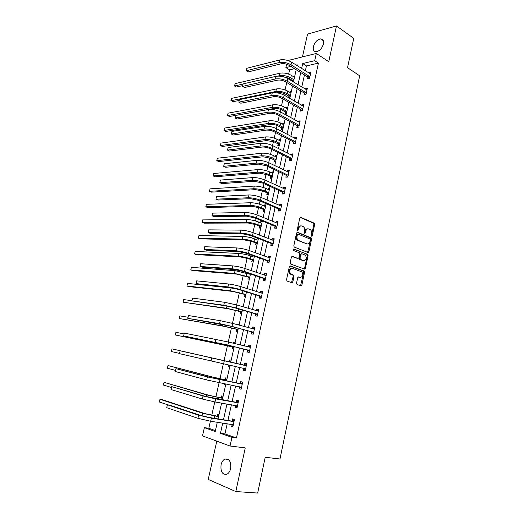 <?xml version="1.0" encoding="UTF-8"?>
<svg xmlns="http://www.w3.org/2000/svg" width="519" height="519" viewBox="0 0 519 519"><rect width="100%" height="100%" fill="white"/><g stroke="black" fill="none" stroke-linecap="round" stroke-linejoin="round"><path stroke-width="0.78" d="M311.634 236.203L312.302 235.678L314.663 224.493L314.267 223.196L300.767 217.325L299.781 218.064L297.335 229.45L297.705 230.423L298.399 229.891L298.717 228.418C299.314 226.401 300.365 225.603 301.876 226.012L303.427 226.732C304.549 227.692 304.971 229.087 304.679 230.91L304.368 232.376L304.731 233.336L305.412 232.81L305.723 231.351C306.314 229.346 307.345 228.548 308.831 228.957L310.343 229.651C311.452 230.598 311.867 231.98 311.582 233.797L311.27 235.25L311.634 236.203M311.374 235.963L313.859 224.5L313.463 223.196L300.151 217.416M297.458 230.209L297.912 228.412L298.717 228.418M304.484 233.115L304.919 231.344L305.723 231.351M230.631 468.605C231.234 461.702 229.34 458.517 224.954 459.043C223.073 459.951 221.775 461.852 221.075 464.739C220.432 471.641 222.34 474.833 226.79 474.301C228.652 473.38 229.936 471.479 230.631 468.605M323.402 44.011C323.934 40.754 323.013 39.048 320.658 38.886C317.219 39.58 314.799 42.162 313.398 46.619C312.86 49.902 313.787 51.615 316.188 51.764C319.6 51.057 322.007 48.475 323.402 44.011M296.537 283.16L297.069 284.509L300.897 285.826L301.883 285.009L304.562 272.306L304.225 271.061L290.322 265.949L289.31 266.76L286.527 279.702L287.072 281.071L291.814 282.706L292.82 281.875L293.994 276.368L293.657 275.122L290.582 273.87C288.986 270.756 289.583 268.913 292.372 268.342L301.902 271.904C303.498 274.953 302.927 276.789 300.19 277.399L298.691 276.867L297.705 277.678L296.537 283.16M227.199 423.725L224.941 433.923L236.456 437.958L231.941 437.355L230.04 446.016L202.501 435.895L204.369 427.65L215.236 431.477L217.299 422.252M287.922 60.528L316.305 53.451L328.761 61.696L336.494 25.95L353.744 38.335L347.542 67.678L359.654 75.8L279.988 458.978L265.215 457.291L257.664 493.05L235.814 491.545L245.253 447.891L230.04 446.016M316.305 53.451L314.715 60.678L302.733 63.552L301.636 68.482M236.456 437.958L318.439 63.104L314.715 60.678M307.955 252.468L308.915 251.689L311.562 239.188L311.179 237.903L297.562 232.265L296.563 233.025L293.825 245.759L294.195 247.05L307.955 252.468M308.078 255.679L305.412 268.284L304.439 269.082L290.731 264.041L290.192 262.666L291.373 257.158L292.379 256.367L297.977 258.481L298.97 257.69L299.735 254.083L299.372 252.811L293.28 250.398L293.722 248.951L307.715 254.42L308.078 255.679L307.274 255.646L304.608 268.232L305.412 268.284M216.78 441.144L208.236 479.439L235.814 491.545M336.494 25.95L307.533 34.092L302.447 56.908M318.439 63.104L306.45 65.913L305.36 70.831M304.465 74.892L301.779 87.004M300.89 91.007L298.172 103.307M297.296 107.258L294.526 119.74M293.67 123.632L290.861 136.302M290.011 140.136L287.163 153.001M286.326 156.77L283.432 169.836M282.615 173.547L279.676 186.808M278.865 190.454L275.887 203.915M275.089 207.496L272.066 221.165M271.288 224.682L268.213 238.558M267.447 242.003L264.327 256.094M263.581 259.474L260.415 273.773M259.682 277.081L256.464 291.6M255.744 294.844L252.481 309.577M251.78 312.749L248.465 327.71M247.784 330.804L244.417 345.985M243.748 349.008L240.336 364.416M239.681 367.394L236.242 382.905M235.555 386.013L232.11 401.55M231.396 404.788L227.945 420.358M307.897 77.182L307.533 78.849L309.525 78.421L310.881 72.258L308.818 73.004M304.361 93.238L303.991 94.912L305.976 94.529L307.345 88.321L305.354 88.717L305.269 89.112M300.793 109.418L300.417 111.105L302.402 110.768L303.784 104.507L301.792 104.864L301.688 105.351M297.192 125.721L296.816 127.427L298.801 127.136L300.19 120.83L298.204 121.135L298.081 121.712M293.572 142.161L293.19 143.88L295.168 143.64L296.57 137.275L294.591 137.535L294.442 138.21M289.913 158.73L289.531 160.462L291.509 160.267L292.924 153.858L290.945 154.065L290.776 154.837M286.235 175.435L285.846 177.18L287.824 177.031L289.245 170.569L287.267 170.732L287.078 171.601M282.518 192.27L282.135 194.028L284.101 193.937L285.534 187.417L283.562 187.534L283.348 188.501M278.774 209.241L278.385 211.012L280.351 210.974L281.798 204.402L279.832 204.467L279.592 205.537M275.005 226.349L274.609 228.139L276.575 228.152L278.028 221.529L276.063 221.535L275.803 222.709M271.197 243.599L270.801 245.403L272.76 245.468L274.233 238.792L272.267 238.746L271.988 240.031M267.363 260.992L266.967 262.809L268.92 262.925L270.399 256.191L268.446 256.101L268.141 257.482M263.496 278.528L263.094 280.357L265.047 280.532L266.539 273.74L264.586 273.591L264.255 275.089M259.597 296.206L259.195 298.055L261.141 298.276L262.646 291.431L260.694 291.23L260.343 292.833M255.666 314.027L255.257 315.896L257.203 316.175L258.722 309.272L256.775 309.013L256.399 310.732M251.709 332.004L251.293 333.879L253.233 334.223L254.764 327.262L252.818 326.944L252.416 328.774M247.712 350.124L247.291 352.018L249.23 352.42L250.774 345.401L248.835 345.025L248.419 346.919M243.677 368.406L243.255 370.313L245.189 370.767L246.746 363.696L244.812 363.261L244.391 365.168M239.616 386.83L239.188 388.757L241.114 389.276L242.684 382.14L240.758 381.647L240.336 383.567M235.496 405.495L235.088 407.363L237.008 407.94L238.591 400.739L236.67 400.188L236.242 402.128M231.344 424.347L230.949 426.118L232.869 426.761L234.465 419.501L232.544 418.885L232.116 420.844M294.545 68.709L289.602 69.87L288.655 74.087M287.831 77.746L287.669 78.466M286.748 82.534L285.087 89.897M284.276 93.524L283.932 95.035M283.03 99.045L281.499 105.837M280.688 109.418L280.169 111.741M279.274 115.692L277.879 121.9M277.081 125.442L276.368 128.582M275.492 132.475L274.227 138.086M273.442 141.59L272.54 145.567M271.677 149.394L270.548 154.403M269.77 157.86L268.686 162.687M267.836 166.456L266.844 170.848M266.072 174.261L264.794 179.95M263.957 183.655L263.107 187.424M262.348 190.791L260.869 197.356M260.045 200.996L259.344 204.136M258.592 207.457L256.911 214.905M256.107 218.48L255.543 220.977M254.81 224.253L252.922 232.609M252.13 236.113L251.721 237.949M250.988 241.179L248.899 250.456M248.127 253.895L247.861 255.063M247.141 258.248L244.845 268.453M244.086 271.826L243.975 272.313M243.268 275.446L240.751 286.605M239.356 292.794L236.625 304.913M235.418 310.278L232.467 323.376M231.442 327.904L228.269 341.995M227.439 345.673L224.046 360.705M223.352 363.806L219.985 378.747M219.076 382.782L215.885 396.938M214.762 401.92L211.746 415.284M210.409 421.22L208.82 428.272L215.437 430.595M294.824 75.852L293.28 76.533M292.379 80.562L292.229 81.224M291.308 91.545L289.849 91.844L289.751 92.285M288.862 96.255L288.538 97.708M288.772 97.844L289.952 97.617M287.773 107.368L286.313 107.628L286.196 108.153M285.314 112.078L284.944 113.726L286.404 113.479M284.204 123.308L282.745 123.535L282.608 124.151M281.746 128.018L281.369 129.685L282.823 129.471M280.61 139.371L279.157 139.566L278.995 140.273M278.139 144.081L277.762 145.761L279.216 145.586M276.984 155.564L275.531 155.719L275.355 156.517M274.512 160.274L274.136 161.967L275.583 161.824M273.331 171.88L271.885 171.997L271.684 172.892M270.853 176.59L270.47 178.296L271.924 178.192M269.653 188.326L268.206 188.41L267.986 189.396M267.168 193.036L266.785 194.755L268.232 194.69M265.942 204.901L264.502 204.947L264.255 206.03M263.457 209.611L263.068 211.343L264.508 211.311M262.205 221.613L260.765 221.619L260.499 222.8M259.708 226.316L259.318 228.068L260.759 228.075M258.196 238.448L256.996 238.422L256.71 239.7M255.938 243.158L255.543 244.916L256.976 244.962M253.123 255.698L252.896 256.736M252.13 260.136L251.734 261.907L253.168 261.991M249.126 273.526L249.042 273.909M248.296 277.243L247.894 279.034L249.328 279.157M244.43 294.494L244.027 296.297L245.455 296.459M240.531 311.88L240.128 313.697L241.549 313.904M239.129 324.712L237.644 324.777M236.606 329.409L236.19 331.239L237.611 331.492M235.178 342.384L233.758 342.112L233.492 343.286M232.642 347.081L232.227 348.93L233.647 349.222M231.189 360.199L229.774 359.888L229.359 361.743M228.632 364.967L228.23 366.758L229.645 367.095M227.166 378.169L225.759 377.806L225.337 379.681M224.409 383.826L224.202 384.741L225.609 385.117M223.112 396.282L221.704 395.874L221.282 397.762M220.147 402.848L221.548 403.289M219.024 414.545L217.623 414.097L217.195 415.998M291.101 274.181L290.14 273.837M208.82 428.272L204.369 427.65M289.602 69.87L285.898 67.58L286.663 64.213M222.735 423.063L220.452 433.313L231.941 437.355M300.728 72.563L298.023 84.727M297.127 88.755L294.377 101.101M293.495 105.072L290.705 117.605M289.836 121.517L287.001 134.246M286.144 138.093L283.27 151.023M282.427 154.811L279.507 167.929M278.677 171.659L275.712 184.978M274.895 188.644L271.885 202.17M271.087 205.764L268.031 219.498M267.246 223.034L264.145 236.975M263.373 240.44L260.22 254.589M259.468 257.988L256.269 272.358M255.53 275.686L252.279 290.27M251.559 293.527L248.264 308.338M247.557 311.523L244.209 326.555M243.515 329.662L240.122 344.927M239.447 347.964L235.996 363.449M235.334 366.44L231.863 382.029M231.169 385.15L227.692 400.772M226.972 404.022L223.488 419.676M297.108 65.634L297.283 64.856L296.258 65.102M290.835 66.4L285.898 67.58M218.064 418.846L221.587 403.094L220.14 402.867M222.32 399.825L225.836 384.105M226.544 380.965L230.053 365.279M230.728 362.268L234.212 346.692M234.893 343.636L238.331 328.28M239.032 325.154L242.418 310.031M243.132 306.826L246.467 291.931M247.2 288.655L250.482 273.98M251.235 270.639L254.466 256.185M255.231 252.766L258.417 238.532M259.195 235.049L262.335 221.023M263.127 217.474L266.221 203.662M267.032 200.049L270.075 186.444M270.899 182.759L273.896 169.363M274.733 165.619L277.684 152.424M278.541 148.616L281.447 135.621M282.317 131.748L285.178 118.948M286.06 115.017L288.882 102.412M289.771 98.428L292.547 86.011M293.456 81.963L296.193 69.741M306.45 65.913L302.733 63.552M224.941 433.923L220.452 433.313M293.365 76.176L294.584 76.922M308.889 72.699L310.55 73.75M305.354 88.717L307.034 89.735M289.849 91.844L291.081 92.57M301.792 104.864L303.485 105.85M286.313 107.628L287.558 108.328M298.204 121.135L299.911 122.088M282.745 123.535L284.003 124.216M294.591 137.535L296.31 138.456M279.157 139.566L280.416 140.221M290.945 154.065L292.677 154.954M275.531 155.719L276.809 156.355M287.267 170.732L289.018 171.581M271.885 171.997L273.169 172.613M283.562 187.534L285.333 188.345M268.206 188.41L269.504 188.994M279.832 204.467L281.616 205.245M264.502 204.947L265.806 205.511M276.063 221.535L277.866 222.281M260.765 221.619L262.082 222.158M272.267 238.746L274.084 239.46M308.63 252.273L307.988 252.02M256.996 238.422L258.326 238.935M268.446 256.101L270.276 256.769M305.049 268.952L304.406 268.712M264.586 273.591L266.435 274.227M301.416 285.755L300.786 285.534M292.346 282.628L291.717 282.414M260.694 291.23L262.562 291.827M256.775 309.013L258.657 309.571M252.818 326.944L254.719 327.463M237.708 324.479L239.097 324.855M248.835 345.025L250.748 345.505M233.758 342.112L235.159 342.456M243.255 370.313L245.195 370.735M244.812 363.261L246.746 363.696M229.774 359.888L231.189 360.205M228.23 366.758L229.651 367.069M239.188 388.757L241.147 389.14M224.202 384.741L225.635 385.02M235.088 407.363L237.066 407.694M230.949 426.118L232.947 426.41M307.735 228.853C306.366 228.684 305.432 229.515 304.919 231.344M300.754 225.908C299.372 225.752 298.425 226.582 297.912 228.412M307.689 252.364L310.751 239.168L310.375 237.89L296.972 232.343M310.284 239.927L309.921 238.974L298.075 234.114L297.381 234.646L297.043 236.203C296.751 238.007 297.16 239.389 298.256 240.355L306.865 243.904C308.351 244.274 309.382 243.463 309.96 241.465L310.284 239.927M297.776 234.108L296.576 234.633L297.381 234.646M307.086 243.975L297.452 240.336C296.355 239.369 295.953 237.987 296.239 236.19L296.576 234.633M304.14 268.972L304.608 268.232M291.84 256.425L297.53 258.462M293.261 249.055L307.559 254.329M303.699 260.648C306.444 260.058 306.995 258.228 305.347 255.166L301.779 253.707L300.799 254.492L300.027 258.099L300.384 259.364L303.758 260.668M301.416 253.694L299.995 254.459L300.799 254.492M302.895 260.603L299.58 259.318L299.223 258.053L299.995 254.459M307.274 255.646L306.755 254.297M299.385 277.334L298.204 276.912M291.535 268.278C288.772 268.894 288.188 270.736 289.784 273.811L291.12 274.181M291.49 282.589L293.19 276.309L292.852 275.064L290.322 274.123M300.566 285.716L303.758 272.248L303.42 271.009L289.803 266M293.397 81.892L292.178 80.289L288.849 78.272L283.082 76.695M277.581 76.124L279.423 75.703C283.192 75.132 286.968 75.845 290.75 77.85L293.942 79.796M235.101 83.65L234.543 85.998L235.101 83.65L279.994 73.185C283.763 72.602 287.539 73.315 291.315 75.333L294.507 77.279M242.529 85.648L236.411 87.036L234.543 85.998L243.08 84.039M292.178 80.289L293.916 79.913M310.511 73.919L291.587 62.157L290.997 64.784L309.888 76.747M308.915 78.551L307.696 76.909L289.012 65.264C286.391 63.837 283.77 63.344 281.155 63.785L248.186 71.927L246.227 70.785L279.17 62.559C283.108 61.897 287.052 62.637 290.997 64.784M246.817 68.294L246.227 70.785L246.817 68.294L279.773 59.938C283.705 59.263 287.649 60.003 291.587 62.157M307.696 76.909L309.687 76.475M289.926 97.624L288.655 95.989L285.301 94.036C282.771 92.739 280.254 92.259 277.743 92.583L276.646 92.81M239.09 100.472L232.921 101.73L230.936 100.485L231.604 98.35L231.039 100.718L275.836 91.48C279.598 90.981 283.387 91.707 287.195 93.654L290.419 95.541M231.604 98.35L276.413 88.944C280.176 88.431 283.964 89.158 287.766 91.117L290.984 93.011M288.655 95.989L290.393 95.652M286.41 113.453L285.106 111.812L281.726 109.918C279.177 108.659 276.646 108.173 274.142 108.452L229.404 116.522L227.51 115.542L272.216 107.375C275.978 106.953 279.78 107.686 283.621 109.587L286.864 111.41M228.081 113.161L227.51 115.542L228.081 113.161L272.799 104.819C276.562 104.384 280.364 105.117 284.191 107.024L287.435 108.86M285.106 111.812L286.845 111.514M306.976 89.995L287.889 78.596L287.292 81.236L306.346 92.849M305.425 94.64L304.153 92.966L285.307 81.671C282.667 80.289 280.033 79.783 277.418 80.173L244.514 87.516L242.542 86.401L275.42 78.979C279.358 78.395 283.309 79.148 287.292 81.236M243.132 83.89L242.542 86.401L243.132 83.89L276.024 76.338C279.962 75.742 283.912 76.494 287.889 78.596M304.153 92.966L306.139 92.577M303.407 106.2L284.153 95.159L283.556 97.825L302.778 109.074M301.909 110.852L300.579 109.146L281.577 98.214C278.911 96.865 276.27 96.359 273.656 96.69L240.816 103.223L238.824 102.146L271.645 95.535C275.57 95.035 279.54 95.801 283.556 97.825M239.421 99.616L238.824 102.146L239.421 99.616L272.248 92.875C276.179 92.363 280.15 93.122 284.153 95.159M300.579 109.146L302.571 108.802M282.849 129.374L281.532 127.758L278.119 125.922C275.55 124.703 273.013 124.21 270.516 124.437L225.869 131.43L223.955 130.477L268.57 123.399C272.332 123.048 276.147 123.794 280.013 125.637L283.29 127.402M224.526 128.076L223.955 130.477L224.526 128.076L269.153 120.823C272.916 120.46 276.731 121.206 280.591 123.055L283.861 124.832M281.532 127.758L283.264 127.499M279.254 145.424L277.931 143.828L274.486 142.057L266.857 140.545L222.301 146.442L220.38 145.521L264.898 139.546C268.654 139.274 272.481 140.033 276.374 141.817L279.683 143.516M220.951 143.101L220.38 145.521L220.951 143.101L265.488 136.945C269.244 136.666 273.072 137.418 276.958 139.215L280.26 140.928M277.931 143.828L279.657 143.614M275.634 161.597L274.298 160.021L270.827 158.314L263.165 156.783L218.713 161.565L216.773 160.676L261.193 155.817C264.95 155.629 268.79 156.394 272.715 158.12L276.043 159.761M217.351 158.237L216.773 160.676L217.351 158.237L261.784 153.202C265.54 152.995 269.38 153.76 273.305 155.499L276.627 157.153M274.298 160.021L276.024 159.846M299.813 122.529L280.39 111.864L279.786 114.55L299.178 125.429M298.367 127.2L296.985 125.455L277.808 114.887C275.122 113.583 272.475 113.064 269.861 113.343L237.092 119.046L235.081 118.001L267.83 112.227C271.755 111.806 275.745 112.584 279.786 114.55M235.684 115.452L235.081 118.001L235.684 115.452L268.44 109.541C272.371 109.113 276.355 109.885 280.39 111.864M296.985 125.455L298.963 125.163M296.193 138.995L276.595 128.699L275.985 131.411L295.551 141.914M294.805 143.685L293.358 141.901L274.013 131.696C271.307 130.431 268.647 129.912 266.039 130.126L233.336 134.998L231.312 133.986L263.989 129.056C267.908 128.718 271.911 129.503 275.985 131.411M231.915 131.417L231.312 133.986L231.915 131.417L264.606 126.351C268.531 126 272.527 126.785 276.595 128.699M293.358 141.901L295.337 141.655M292.541 155.59L272.767 145.677L272.151 148.415L291.892 158.535M291.217 160.3L289.699 158.47L270.185 148.648C267.46 147.422 264.787 146.89 262.179 147.052L229.554 151.068L227.51 150.095L260.11 146.021C264.035 145.768 268.044 146.566 272.151 148.415M228.12 147.506L227.51 150.095L228.12 147.506L260.733 143.289C264.658 143.03 268.667 143.821 272.767 145.677M289.699 158.47L291.678 158.276M271.988 177.894L270.639 176.343L267.142 174.702L259.455 173.151L215.093 176.791L213.14 175.935L257.456 172.217C261.213 172.107 265.066 172.885 269.024 174.553L272.384 176.136M213.724 173.482L213.14 175.935L213.724 173.482L258.06 169.583C261.81 169.46 265.663 170.232 269.614 171.912L272.968 173.502M270.639 176.343L272.365 176.213M288.862 172.314L268.913 162.797L268.291 165.548L288.207 175.286M287.61 177.05L286.014 175.175L266.331 165.736L258.293 164.121L225.739 167.267L223.676 166.333L256.204 163.122C260.123 162.96 264.152 163.77 268.291 165.548M224.292 163.719L223.676 166.333L224.292 163.719L256.834 160.371C260.752 160.196 264.781 161.007 268.913 162.797M286.014 175.175L287.993 175.026M268.31 194.32L266.954 192.789L263.425 191.219L255.705 189.643L211.454 192.14L209.481 191.316L253.694 188.747C257.443 188.721 261.31 189.506 265.3 191.115L268.686 192.633M210.072 188.845L209.481 191.316L210.072 188.845L254.304 186.094C258.047 186.049 261.913 186.834 265.897 188.455L269.283 189.98M266.954 192.789L268.673 192.705M285.152 189.182L265.021 180.054L264.398 182.831L284.49 192.173M284.769 189.156L285.158 189.124M283.977 193.944L282.304 192.017L262.439 182.96L254.375 181.326L221.892 183.59L219.816 182.694L252.266 180.372C256.178 180.294 260.227 181.118 264.398 182.831M220.439 180.061L219.816 182.694L220.439 180.061L252.902 177.595C256.814 177.511 260.856 178.328 265.021 180.054M282.304 192.017L284.269 191.92M264.606 210.876L263.237 209.371L259.675 207.866L251.936 206.27L207.782 207.594L205.796 206.802L249.905 205.414C253.648 205.466 257.528 206.264 261.55 207.814L264.969 209.267M206.387 204.311L205.796 206.802L206.387 204.311L250.515 202.734C254.258 202.773 258.138 203.571 262.153 205.128L265.566 206.588M263.237 209.371L264.95 209.332M281.408 206.179L261.102 197.454L260.473 200.256L280.747 209.196M280.85 206.088L281.441 206.03M280.325 210.974L278.554 208.995L258.514 200.334L250.424 198.673L218.019 200.042L215.923 199.179L248.296 197.758C252.208 197.778 256.263 198.608 260.473 200.256M216.553 196.532L215.923 199.179L216.553 196.532L248.938 194.962C252.844 194.962 256.899 195.793 261.102 197.454M278.554 208.995L280.526 208.943M260.869 227.562L259.487 226.083L255.899 224.643L248.127 223.027L204.084 223.164L202.079 222.404L246.084 222.21C249.821 222.346 253.72 223.157 257.768 224.643L261.213 226.024M202.676 219.9L202.079 222.404L202.676 219.9L246.694 219.511C250.437 219.634 254.329 220.439 258.378 221.937L261.816 223.332M259.487 226.083L261.2 226.083M277.639 223.319L257.145 215.002L256.509 217.831L276.971 226.355M276.906 223.17L277.691 223.066M276.588 228.081L274.785 226.109L254.563 217.85L246.434 216.163L214.12 216.624L212.005 215.8L244.293 215.294C248.199 215.398 252.266 216.248 256.509 217.831M212.634 213.127L212.005 215.8L212.634 213.127L244.936 212.472C248.841 212.569 252.909 213.406 257.145 215.002M274.785 226.109L276.744 226.109M257.106 244.384L255.711 242.924L252.091 241.556L244.293 239.914L200.36 238.85L198.342 238.13L242.23 239.142C245.967 239.363 249.873 240.18 253.953 241.607L257.437 242.924M257.593 240.038L258.099 239.966M198.939 235.6L198.342 238.13L198.939 235.6L242.847 236.417C246.583 236.625 250.489 237.443 254.57 238.876L258.04 240.206M255.711 242.924L257.424 242.976M273.837 240.595L253.162 232.7L252.519 235.548L273.163 243.658M272.929 240.394L273.909 240.252M272.799 245.305L270.976 243.366L250.573 235.516L242.418 233.803L210.182 233.342L208.054 232.557L240.252 232.973C244.151 233.174 248.244 234.03 252.519 235.548M208.683 229.859L208.054 232.557L208.683 229.859L240.907 230.131C244.806 230.319 248.886 231.169 253.162 232.7M270.976 243.366L272.936 243.417M253.311 261.336L251.903 259.902L248.251 258.605L240.427 256.944L196.61 254.654L194.573 253.966L238.344 256.204C242.075 256.516 246 257.346 250.113 258.709L253.622 259.954M253.616 256.996L254.31 256.886M195.176 251.417L194.573 253.966L195.176 251.417L238.967 253.46C242.704 253.759 246.622 254.589 250.729 255.958L254.239 257.216M251.903 259.902L253.616 260M270.003 258.014L249.139 250.541L248.491 253.415L269.322 261.102M268.913 257.768L270.101 257.573M268.978 262.666L267.136 260.759L246.551 253.324L238.364 251.592L206.218 250.19L204.064 249.438L236.184 250.807C240.076 251.099 244.183 251.968 248.491 253.415M204.707 246.726L204.064 249.438L204.707 246.726L236.839 247.939C240.732 248.218 244.832 249.088 249.139 250.541M267.136 260.759L269.095 260.869M249.49 278.431L248.069 277.016L236.528 274.103L192.828 270.574L190.771 269.919L234.432 273.409L249.782 277.127M249.607 274.097L250.398 273.954M191.388 267.356L190.771 269.919L191.388 267.356L235.062 270.646L250.398 274.363M248.069 277.016L249.769 277.159M266.137 275.576L245.085 268.537L244.43 271.431L265.449 278.69M264.859 275.297L266.253 275.031M265.125 280.169L263.269 278.294L242.496 271.288L234.283 269.53L202.215 267.168L200.049 266.461L232.077 268.784C235.963 269.179 240.083 270.062 244.43 271.431M200.697 263.723L200.049 266.461L200.697 263.723L232.739 265.897C236.625 266.266 240.745 267.149 245.085 268.537M263.269 278.294L265.222 278.456M245.636 295.655L244.202 294.273L232.603 291.406L189.02 286.618L186.95 285.995L230.481 290.757L245.909 294.435M187.567 283.413L186.95 285.995L187.567 283.413L231.117 287.967L236.826 288.947M244.202 294.273L245.902 294.461M262.238 293.287L240.998 286.683L240.336 289.602L261.55 296.427M260.778 292.976L262.38 292.638M261.239 297.822L259.37 295.979L238.403 289.401L230.157 287.617L198.187 284.289L196 283.621L227.938 286.923C231.818 287.409 235.95 288.305 240.336 289.602M196.649 280.863L196 283.621L196.649 280.863L228.6 284.003C232.486 284.477 236.619 285.366 240.998 286.683M259.37 295.979L261.317 296.2M241.744 313.022L240.303 311.666L228.639 308.85L183.097 302.194L226.505 308.241L242.003 311.88M183.713 299.593L183.097 302.194L183.713 299.593L191.913 300.689M240.303 311.666L241.997 311.906M258.313 311.141L236.872 304.984L236.21 307.929L257.612 314.306M256.652 310.81L258.475 310.388M257.327 315.617L255.439 313.807L234.277 307.67L226.005 305.86L191.92 300.916L223.76 305.204L236.21 307.929M192.575 298.133L191.92 300.916L192.575 298.133L224.429 302.266L236.872 304.984M255.439 313.807L257.379 314.086M237.832 330.532L236.372 329.195L224.649 326.438L179.211 318.51L222.495 325.867L238.065 329.474M179.834 315.889L179.211 318.51L179.834 315.889L187.872 317.213M236.372 329.195L238.065 329.487M254.349 329.143L232.713 323.441L232.045 326.419L253.648 332.335M252.5 328.799L254.537 328.287M253.376 333.555L251.468 331.784L230.118 326.094L187.807 318.348L219.55 323.648L232.045 326.419M188.468 315.546L187.807 318.348L188.468 315.546L220.225 320.684L232.713 323.441M251.468 331.784L253.415 332.121M233.881 348.178L232.408 346.874L228.587 345.946L175.299 334.956L232.408 346.874M175.928 332.316L175.299 334.956L175.928 332.316L183.947 333.886M250.353 347.295L228.516 342.06L227.841 345.057L249.645 350.52M248.303 346.945L250.567 346.335M249.399 351.648L247.472 349.916L225.921 344.674L183.655 335.929L227.841 345.057M184.323 333.101L183.655 335.929L184.323 333.101L228.516 342.06M247.472 349.916L249.405 350.306M229.898 365.973L228.762 364.993M229.054 361.827L171.99 348.865L230.741 362.21L229.054 361.827L230.942 361.295M171.354 351.525L171.99 348.865L171.354 351.525L179.477 353.42M246.324 365.603L180.145 350.799L246.019 365.694M179.477 353.653L180.145 350.799L179.477 353.653L245.61 368.853M244.086 365.253L246.557 364.539M245.383 369.891L243.482 368.231M225.032 379.772L213.134 377.164L168.02 365.538L210.922 376.716L226.712 380.213L225.032 379.772L226.939 379.201M167.384 368.224L168.02 365.538L167.384 368.224L175.331 370.339M242.263 384.066L209.715 377.365L175.935 368.646L207.386 376.898L241.958 384.164M175.26 371.52L175.935 368.646L175.26 371.52L206.692 379.94L241.543 387.343M240.025 383.664L242.522 382.886M241.335 388.29L239.577 386.798M220.977 397.865L209.014 395.309L164.023 382.341L206.783 394.914L222.645 398.371L220.977 397.865L222.898 397.249M163.375 385.046L164.023 382.341L163.375 385.046L171.296 387.421M238.163 402.686L205.381 396.38L171.692 386.636L203.033 395.965L215.709 398.884L237.858 402.789M171.004 389.529L171.692 386.636L171.004 389.529L202.332 399.033L215.022 401.959L237.436 405.988M235.931 402.231L238.448 401.395M237.254 406.838L235.645 405.521M216.884 416.102L204.856 413.611L162.181 399.636L159.995 399.28L202.605 413.254L218.551 416.673L216.884 416.102L218.823 415.447M159.346 402.004L159.995 399.28L159.346 402.004L167.858 404.846M234.037 421.46L209.475 417.529L201.015 415.557L169.732 405.144L167.41 404.775L198.641 415.194L211.369 418.158L233.719 421.577M166.722 407.694L167.41 404.775L166.722 407.694L197.934 418.295L210.669 421.259L233.303 424.795M231.805 420.948L234.341 420.059M233.135 425.548L231.675 424.393M311.497 235.665L312.302 235.678M297.595 229.885L298.399 229.891M304.608 232.804L305.412 232.81M300.293 217.331L300.767 217.325M313.346 223.131L314.157 223.131M313.859 224.5L314.663 224.493M297.121 232.259L297.562 232.265M310.245 237.812L311.05 237.825M310.751 239.168L311.562 239.188M308.111 251.663L308.915 251.689M296.239 236.19L297.043 236.203M297.938 240.615L298.743 240.634M306.061 243.878L306.865 243.904M292.015 256.347L292.379 256.367M297.173 258.443L297.977 258.481M299.223 258.053L300.027 258.099M299.755 259.416L300.559 259.461M292.658 274.947L293.456 275.012M293.19 276.309L293.994 276.368M292.015 281.811L292.82 281.875M289.985 265.929L290.322 265.949M303.239 270.905L304.043 270.963M303.758 272.248L304.562 272.306M301.078 284.937L301.883 285.009M291.315 75.333L290.75 77.85M279.994 73.185L279.423 75.703M279.773 59.938L279.17 62.559M287.766 91.117L287.195 93.654M276.413 88.944L275.836 91.48M284.191 107.024L283.621 109.587M272.799 104.819L272.216 107.375M276.024 76.338L275.42 78.979M272.248 92.875L271.645 95.535M280.591 123.055L280.013 125.637M269.153 120.823L268.57 123.399M276.958 139.215L276.374 141.817M265.488 136.945L264.898 139.546M273.305 155.499L272.715 158.12M261.784 153.202L261.193 155.817M268.44 109.541L267.83 112.227M264.606 126.351L263.989 129.056M260.733 143.289L260.11 146.021M269.614 171.912L269.024 174.553M258.06 169.583L257.456 172.217M256.834 160.371L256.204 163.122M265.897 188.455L265.3 191.115M254.304 186.094L253.694 188.747M252.902 177.595L252.266 180.372M262.153 205.128L261.55 207.814M250.515 202.734L249.905 205.414M248.938 194.962L248.296 197.758M258.378 221.937L257.768 224.643M246.694 219.511L246.084 222.21M244.936 212.472L244.293 215.294M254.57 238.876L253.953 241.607M242.847 236.417L242.23 239.142M240.907 230.131L240.252 232.973M250.729 255.958L250.113 258.709M238.967 253.46L238.344 256.204M236.839 247.939L236.184 250.807M246.862 273.176L246.24 275.946M235.062 270.646L234.432 273.409M232.739 265.897L232.077 268.784M242.898 290.809L242.334 293.326M231.117 287.967L230.481 290.757M228.6 284.003L227.938 286.923M238.818 308.987L238.396 310.842M227.011 306.015L226.505 308.241M224.429 302.266L223.76 305.204M234.698 327.314L234.432 328.508M222.82 324.433L222.495 325.867M220.225 320.684L219.55 323.648M230.546 345.797L230.43 346.316M218.59 343.014L218.447 343.636M215.982 339.264L215.301 342.255M224.286 360.835L223.605 363.864M211.7 358L211.012 361.016M222.982 379.467L222.813 380.219M210.922 376.716L210.714 377.618M220.017 379.778L219.329 382.827M207.386 376.898L206.692 379.94M218.882 397.697L218.557 399.156M206.783 394.914L206.38 396.659M215.709 398.884L215.022 401.959M203.033 395.965L202.332 399.033M214.756 416.082L214.263 418.262M202.605 413.254L202.008 415.868M211.369 418.158L210.669 421.259M198.641 415.194L197.934 418.295M224.954 459.043L228.269 459.399M320.658 38.886L323.318 40.709M313.463 223.196L314.267 223.196M310.375 237.89L311.179 237.903M297.452 240.336L298.256 240.355M299.58 259.318L300.384 259.364M306.911 254.381L307.715 254.42M289.784 273.811L290.582 273.87M292.852 275.064L293.657 275.122M303.42 271.009L304.225 271.061"/></g></svg>
